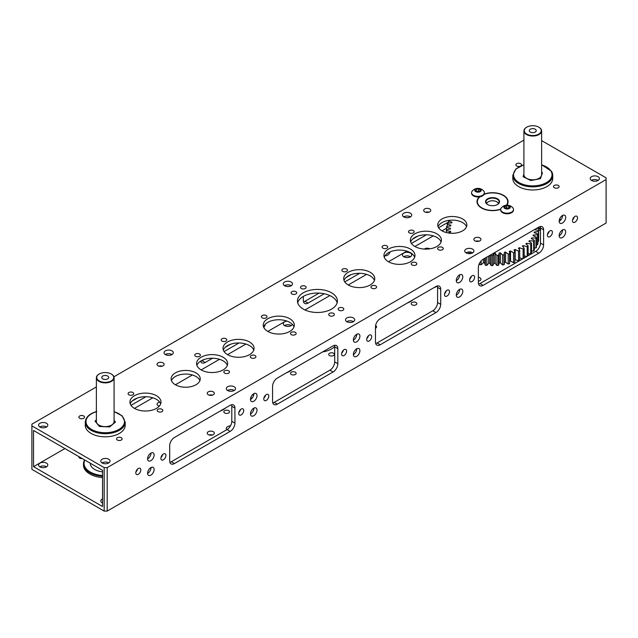 <?xml version="1.0" encoding="UTF-8"?>
<svg xmlns="http://www.w3.org/2000/svg" width="638" height="638" viewBox="0 0 638 638"><rect width="100%" height="100%" fill="white"/><g stroke="black" fill="none" stroke-linecap="round" stroke-linejoin="round"><path stroke-width="0.96" d="M508.462 208.163A2.217 1.284 0 0 0 507.673 207.94A2.217 1.284 0 0 0 505.583 208.235L506.436 207.749L508.614 208.084M500.71 209.782A6.404 3.7 0 0 0 500.686 210.069A6.404 3.7 0 0 0 504.642 213.491A6.404 3.7 0 0 0 511.628 212.685A6.404 3.7 0 0 0 513.502 210.069A6.404 3.7 0 0 0 513.478 209.782M502.569 212.111A6.404 3.7 0 0 0 511.628 212.111A6.404 3.7 0 0 0 513.502 209.495A6.404 3.7 0 0 0 512.872 207.892A7.504 7.504 0 0 0 501.316 207.892A6.404 3.7 0 0 0 500.686 209.495A6.404 3.7 0 0 0 502.569 212.111M504.833 208.451A3.206 1.85 0 0 0 509.363 208.451A3.206 1.85 0 0 0 509.363 205.835A3.206 1.85 0 0 0 504.833 205.835A3.206 1.85 0 0 0 504.833 208.451M504.618 206.76L506.436 205.715L508.909 206.098L509.571 207.525L507.76 208.578L505.288 208.195L504.618 206.76M508.909 207.908L508.909 206.098M506.436 207.749L506.436 205.715M494.905 205.476A7.01 4.043 180 0 1 487.584 204.527A7.01 4.043 180 0 1 490.175 197.86A7.01 4.043 180 0 1 498.461 199.503A7.01 4.043 180 0 1 497.496 204.527A7.01 4.043 180 0 1 494.905 205.476M497.369 204.607A6.651 3.844 0 0 0 499.195 201.959A6.651 3.844 0 0 0 490.295 198.338A6.651 3.844 0 0 0 485.885 201.959A6.651 3.844 0 0 0 487.711 204.607M479.943 196.783A15.176 8.757 0 0 0 480.574 207.055A15.176 8.757 0 0 0 497.664 209.918A15.176 8.757 0 0 0 500.734 209.041M506.412 205.213A15.176 8.757 0 0 0 503.27 195.475A15.176 8.757 0 0 0 487.416 193.426A15.176 8.757 0 0 0 484.082 194.399M503.39 195.547A15.527 8.964 180 0 1 503.518 195.619A15.527 8.964 180 0 1 508.063 201.815M477.017 201.815A15.527 8.964 180 0 1 479.832 196.807M540.553 178.536L542.42 172.914M530.999 180.538L540.362 178.656M523.216 176.766L530.72 180.506M538.328 126.914A8.501 4.905 0 0 0 526.757 127.161A8.501 4.905 0 0 0 527.211 134.339A8.501 4.905 0 0 0 538.99 133.972A8.501 4.905 0 0 0 538.783 127.161A8.501 4.905 0 0 0 538.328 126.914M538.903 127.233A8.852 5.112 180 0 1 539.03 127.305A8.852 5.112 180 0 1 541.622 130.918A8.852 5.112 180 0 1 536.454 135.567A8.852 5.112 180 0 1 526.98 134.785A8.852 5.112 180 0 1 523.918 130.918A8.852 5.112 180 0 1 526.51 127.305A8.852 5.112 180 0 1 526.637 127.233M530.497 132.146A3.477 2.01 0 0 0 534.213 132.457A3.477 2.01 0 0 0 536.247 130.631A3.477 2.01 0 0 0 535.043 129.107A3.477 2.01 0 0 0 531.326 128.804A3.477 2.01 0 0 0 529.293 130.631A3.477 2.01 0 0 0 530.497 132.146M541.622 130.918L541.622 174.676A8.852 5.112 180 0 1 536.454 179.326A8.852 5.112 180 0 1 526.98 178.544A8.852 5.112 180 0 1 523.918 174.676L523.918 130.918M523.918 174.134L523.088 176.614L530.84 180.482L540.522 178.544L542.444 172.731L541.622 172.324M446.496 232.599L446.496 230.677A21.277 12.289 0 0 0 450.587 231.291A42.148 24.332 0 0 0 450.731 232.049A21.277 12.289 0 0 0 447.788 232.878M450.587 231.291L450.587 232.08M446.488 229.824L446.488 227.327A21.277 12.289 0 0 0 450.412 228.237A42.148 24.332 0 0 0 450.396 228.97A42.148 24.332 0 0 0 450.396 229.002A21.277 12.289 0 0 0 446.425 229.839L446.425 232.575M447.206 226.386L447.206 224.01A21.277 12.289 0 0 0 450.906 225.19A42.148 24.332 0 0 0 450.723 225.948A21.277 12.289 0 0 0 446.6 226.498A46.135 26.636 0 0 0 446.488 227.327M448.642 223.077L448.642 220.772A21.277 12.289 0 0 0 452.055 222.207A42.148 24.332 0 0 0 451.704 222.949A21.277 12.289 0 0 0 447.501 223.188A46.135 26.636 0 0 0 447.206 224.01M536.072 228.699A21.277 12.289 0 0 0 538.655 228.093A46.135 26.636 0 0 0 538.584 227.256A21.277 12.289 0 0 0 538.568 227.256M528.128 255.742L528.128 245.917A21.277 12.289 0 0 0 525.879 243.852A42.148 24.332 0 0 0 526.669 243.245A21.277 12.289 0 0 0 530.736 243.907L530.736 253.908A46.135 26.636 180 0 0 531.526 253.206L531.526 243.206A21.277 12.289 0 0 0 528.846 241.324A42.148 24.332 0 0 0 529.5 240.662A21.277 12.289 0 0 0 533.679 241.028L533.679 251.029A46.135 26.636 180 0 0 534.317 250.271L534.317 240.279A21.277 12.289 0 0 0 531.239 238.604A42.148 24.332 0 0 0 531.749 237.894A21.277 12.289 0 0 0 535.976 237.958L535.976 247.951A46.135 26.636 180 0 0 536.438 247.161L536.438 237.161A21.277 12.289 0 0 0 533.025 235.725A42.148 24.332 0 0 0 533.376 234.983A21.277 12.289 0 0 0 537.579 234.744L537.579 244.737A46.135 26.636 180 0 0 537.874 243.923L537.874 233.923A21.277 12.289 0 0 0 534.173 232.742A42.148 24.332 0 0 0 534.357 231.985A21.277 12.289 0 0 0 538.48 231.434L538.48 241.435A46.135 26.636 180 0 0 538.592 240.598L538.592 230.605A21.277 12.289 0 0 0 534.668 229.696A42.148 24.332 0 0 0 534.676 229.505M538.655 228.093L538.655 238.094A21.277 12.289 180 0 1 538.592 238.11M534.357 231.985L534.357 232.79M538.48 241.435A21.277 12.289 180 0 1 537.874 241.547M533.376 234.983L533.376 235.845M537.579 244.737A21.277 12.289 180 0 1 536.438 244.856M531.749 237.894L531.749 238.835M535.976 247.951A21.277 12.289 180 0 1 534.317 247.991M529.5 240.662L529.5 241.714M533.679 251.029A21.277 12.289 180 0 1 531.526 250.901M526.669 243.245L526.669 244.482M530.736 253.908A21.277 12.289 180 0 1 528.128 253.541M524.173 258.023L524.173 248.357A21.277 12.289 0 0 0 522.378 246.148A42.148 24.332 0 0 0 523.304 245.598L523.304 247.145M526.836 256.484A21.277 12.289 180 0 1 524.173 255.854M523.304 245.598A21.277 12.289 0 0 0 527.187 246.555L527.187 256.285M509.602 253.23L509.602 263.231A21.277 12.289 180 0 1 509.587 263.717L509.587 253.725A21.277 12.289 0 0 0 509.602 253.23A21.277 12.289 0 0 0 509.331 251.284A42.148 24.332 0 0 0 510.536 250.973A21.277 12.289 0 0 0 513.542 252.688L513.542 262.681A46.135 26.636 180 0 0 514.826 262.29L514.826 252.289A21.277 12.289 0 0 0 514.045 249.897A42.148 24.332 0 0 0 515.169 249.498A21.277 12.289 0 0 0 518.527 250.981L518.527 260.974A46.135 26.636 180 0 0 519.707 260.495L519.707 250.495A21.277 12.289 0 0 0 518.415 248.174A42.148 24.332 0 0 0 519.452 247.696L519.452 249.873M522.769 258.837A21.277 12.289 180 0 1 519.707 257.8M519.452 247.696A21.277 12.289 0 0 0 523.096 248.924L523.096 258.645M515.169 249.498L515.169 259.491A42.148 24.332 180 0 1 514.826 259.618M518.527 260.974A21.277 12.289 180 0 1 515.169 259.491M510.536 250.973L510.536 260.966A42.148 24.332 180 0 1 509.602 261.213M513.542 262.681A21.277 12.289 180 0 1 510.536 260.966M504.363 252.736L504.363 262.736A21.277 12.289 180 0 1 504.076 264.754L504.076 254.761A21.277 12.289 0 0 0 504.363 252.736A21.277 12.289 0 0 0 504.355 252.321A42.148 24.332 0 0 0 505.615 252.098L505.615 262.098A42.148 24.332 180 0 1 504.363 262.322M505.615 252.098A21.277 12.289 0 0 0 508.231 254.02L508.231 264.012A21.277 12.289 180 0 1 505.615 262.098M500.495 262.864A42.148 24.332 180 0 1 499.187 262.992A21.277 12.289 180 0 1 498.382 265.384L498.382 255.391A21.277 12.289 0 0 0 499.187 252.991A42.148 24.332 0 0 0 500.495 252.863L500.495 262.864A21.277 12.289 180 0 0 502.664 264.953L502.664 254.953A46.135 26.636 0 0 0 504.076 254.761M499.187 252.991L499.187 262.992M500.495 252.863A21.277 12.289 0 0 0 502.664 254.953M495.24 263.247A42.148 24.332 180 0 1 493.924 263.287A21.277 12.289 180 0 1 492.6 265.599L492.6 255.607A21.277 12.289 0 0 0 493.924 253.286A42.148 24.332 0 0 0 495.24 253.246L495.24 263.247A21.277 12.289 180 0 0 496.946 265.48L496.946 255.487A46.135 26.636 0 0 0 498.382 255.391M493.924 253.286L493.924 263.287M495.24 253.246A21.277 12.289 0 0 0 496.946 255.487M489.952 255.328L489.952 263.255A42.148 24.332 180 0 1 488.628 263.191A21.277 12.289 180 0 1 486.818 265.4L486.818 257.13M488.628 256.085L488.628 263.191M490.702 254.889A21.277 12.289 0 0 0 491.156 255.591L491.156 265.591A21.277 12.289 180 0 1 489.952 263.255M484.697 258.358L484.697 262.872A42.148 24.332 180 0 1 483.405 262.72A21.277 12.289 180 0 1 481.124 264.778L481.124 260.926M483.405 259.108L483.405 262.72M485.382 257.959L485.382 265.28A21.277 12.289 180 0 1 484.697 262.872M479.728 262.872L479.728 264.555A21.277 12.289 180 0 1 479.537 263.223M470.365 253.597L470.365 252.329A21.277 12.289 0 0 0 470.844 252.114M469.105 251.962L469.105 253.669M469.257 251.962A46.135 26.636 0 0 0 470.365 252.329M481.124 264.778A46.135 26.636 180 0 1 479.728 264.555M486.818 265.4A46.135 26.636 180 0 1 485.382 265.28M492.6 265.599A46.135 26.636 180 0 1 491.156 265.591M491.156 255.591A46.135 26.636 0 0 0 492.6 255.607M498.382 265.384A46.135 26.636 180 0 1 496.946 265.48M504.076 264.754A46.135 26.636 180 0 1 502.664 264.953M509.587 263.717A46.135 26.636 180 0 1 508.231 264.012M508.231 254.02A46.135 26.636 0 0 0 509.587 253.725M513.542 252.688A46.135 26.636 0 0 0 514.826 252.289M518.527 250.981A46.135 26.636 0 0 0 519.707 250.495M523.096 248.924A46.135 26.636 0 0 0 524.173 248.357M527.187 246.555A46.135 26.636 0 0 0 528.128 245.917M530.736 243.907A46.135 26.636 0 0 0 531.526 243.206M533.679 241.028A46.135 26.636 0 0 0 534.317 240.279M535.976 237.958A46.135 26.636 0 0 0 536.438 237.161M537.579 234.744A46.135 26.636 0 0 0 537.874 233.923M538.48 231.434A46.135 26.636 0 0 0 538.592 230.605M448.881 220.349A46.135 26.636 0 0 0 448.642 220.772M446.425 229.839A46.135 26.636 0 0 0 446.496 230.677M468.898 251.978L468.898 253.653M102.543 471.849A14.905 8.605 180 0 1 90.325 463.387L90.325 463.244M84.846 460.078A21.182 12.226 0 0 0 90.253 472.032A21.182 12.226 0 0 0 102.543 475.517M102.543 476.299A21.74 12.553 180 0 1 89.862 472.718A21.74 12.553 180 0 1 83.49 463.842A21.74 12.553 180 0 1 84.583 459.926M102.543 477.583A21.74 12.553 180 0 1 89.862 474.002A21.74 12.553 180 0 1 83.49 465.126L83.49 463.842M476.466 191.272L478.644 190.937L479.497 191.432A2.217 1.284 0 0 0 477.407 191.129A2.217 1.284 0 0 0 476.618 191.36M471.602 192.979A6.404 3.7 0 0 0 471.578 193.266A6.404 3.7 0 0 0 473.452 195.882A6.404 3.7 0 0 0 480.438 196.679A6.404 3.7 0 0 0 484.394 193.266A6.404 3.7 0 0 0 484.37 192.979M482.511 195.3A6.404 3.7 0 0 0 484.394 192.684A6.404 3.7 0 0 0 483.764 191.089A7.504 7.504 0 0 0 472.208 191.089A6.404 3.7 0 0 0 471.578 192.684A6.404 3.7 0 0 0 473.452 195.3A6.404 3.7 0 0 0 482.511 195.3M480.247 191.647A3.206 1.85 0 0 0 480.247 189.031A3.206 1.85 0 0 0 475.717 189.031A3.206 1.85 0 0 0 475.717 191.647A3.206 1.85 0 0 0 480.247 191.647M477.32 191.767L475.509 190.722L476.171 189.295L478.644 188.912L480.462 189.957L479.792 191.384L477.32 191.767M476.171 191.105L476.171 189.295M478.644 190.937L478.644 188.912M561.041 219.639A21.277 12.289 180 0 1 559.574 219.105M562.341 215.556L562.341 217.048M538.655 228.292A21.182 12.226 0 0 0 540.474 227.941M540.474 228.739A21.74 12.553 180 0 1 538.655 229.09M540.474 230.023A21.74 12.553 180 0 1 538.655 230.374M98.228 374.681A8.501 4.905 0 0 0 100.413 381.508A8.501 4.905 0 0 0 112.232 380.248A8.501 4.905 0 0 0 111.243 373.996A8.501 4.905 0 0 0 99.217 373.996A8.501 4.905 0 0 0 98.228 374.681M111.363 374.067A8.852 5.112 180 0 1 111.491 374.139A8.852 5.112 180 0 1 114.082 377.752A8.852 5.112 180 0 1 112.527 380.655A8.852 5.112 180 0 1 102.606 382.64A8.852 5.112 180 0 1 96.378 377.752A8.852 5.112 180 0 1 97.933 374.857A8.852 5.112 180 0 1 98.97 374.139A8.852 5.112 180 0 1 99.097 374.067M108.093 378.605A3.477 2.01 0 0 0 108.707 377.465A3.477 2.01 0 0 0 106.259 375.551A3.477 2.01 0 0 0 102.367 376.324A3.477 2.01 0 0 0 101.753 377.465A3.477 2.01 0 0 0 104.201 379.379A3.477 2.01 0 0 0 108.093 378.605M114.082 377.752L114.082 421.511A8.852 5.112 180 0 1 112.527 424.406A8.852 5.112 180 0 1 102.606 426.391A8.852 5.112 180 0 1 96.378 421.511L96.378 377.752M96.378 419.908L95.014 421.048L99.424 426.383L109.64 426.854L115.446 421.981L114.082 420.33M486.355 203.378A6.635 3.828 180 0 1 487.847 202.063A6.635 3.828 180 0 1 488.11 201.919M496.97 201.919A6.635 3.828 180 0 1 497.233 202.063A6.635 3.828 180 0 1 498.725 203.378M498.422 203.761A5.925 3.421 0 0 0 496.731 201.767A5.925 3.421 0 0 0 488.349 201.767A5.925 3.421 0 0 0 486.658 203.761M109.736 426.862L115.35 422.141M99.592 426.479L109.473 426.926M95.086 421.216L99.353 426.383M574.982 222.168A3.549 2.05 120 0 0 577.302 219.041A3.549 2.05 120 0 0 576.752 216.202A3.549 2.05 120 0 0 574.982 216.378A3.549 2.05 120 0 0 572.661 219.504A3.549 2.05 120 0 0 573.203 222.351A3.549 2.05 120 0 0 574.982 222.168M574.24 216.928A3.549 2.05 -60 0 1 572.581 219.807M549.884 236.658A3.549 2.05 120 0 0 552.205 233.532A3.549 2.05 120 0 0 551.663 230.693A3.549 2.05 120 0 0 549.884 230.868A3.549 2.05 120 0 0 547.563 233.994A3.549 2.05 120 0 0 548.114 236.834A3.549 2.05 120 0 0 549.884 236.658M549.143 231.419A3.549 2.05 -60 0 1 547.484 234.298M562.429 223.037A4.618 2.664 120 0 0 565.443 218.978A4.618 2.664 120 0 0 564.742 215.277A4.618 2.664 120 0 0 562.429 215.508A4.618 2.664 120 0 0 559.422 219.576A4.618 2.664 120 0 0 560.124 223.268A4.618 2.664 120 0 0 562.429 223.037M562.557 215.437A4.618 2.664 -60 0 1 559.295 221.226A4.618 2.664 -60 0 1 559.175 221.298M562.429 237.527A4.618 2.664 120 0 0 565.443 233.468A4.618 2.664 120 0 0 564.742 229.768A4.618 2.664 120 0 0 562.429 229.999A4.618 2.664 120 0 0 559.422 234.058A4.618 2.664 120 0 0 560.124 237.759A4.618 2.664 120 0 0 562.429 237.527M562.557 229.927A4.618 2.664 -60 0 1 559.295 235.717A4.618 2.664 -60 0 1 559.175 235.789M472.088 281.573A3.549 2.05 120 0 0 474.409 278.447A3.549 2.05 120 0 0 473.859 275.608A3.549 2.05 120 0 0 472.088 275.783A3.549 2.05 120 0 0 469.767 278.91A3.549 2.05 120 0 0 470.31 281.749A3.549 2.05 120 0 0 472.088 281.573M471.346 276.334A3.549 2.05 -60 0 1 469.688 279.213M446.991 296.064A3.549 2.05 120 0 0 449.311 292.938A3.549 2.05 120 0 0 448.761 290.091A3.549 2.05 120 0 0 446.991 290.274A3.549 2.05 120 0 0 444.67 293.4A3.549 2.05 120 0 0 445.212 296.239A3.549 2.05 120 0 0 446.991 296.064M446.249 290.824A3.549 2.05 -60 0 1 444.59 293.703M459.535 282.443A4.618 2.664 120 0 0 462.55 278.383A4.618 2.664 120 0 0 461.848 274.683A4.618 2.664 120 0 0 459.535 274.914A4.618 2.664 120 0 0 456.521 278.973A4.618 2.664 120 0 0 457.231 282.674A4.618 2.664 120 0 0 459.535 282.443M459.663 274.842A4.618 2.664 -60 0 1 456.401 280.632A4.618 2.664 -60 0 1 456.282 280.704M385.153 255.543A4.618 2.664 120 0 0 387.386 255.28A4.618 2.664 120 0 0 390.185 251.843M459.535 296.933A4.618 2.664 120 0 0 462.55 292.866A4.618 2.664 120 0 0 461.848 289.173A4.618 2.664 120 0 0 459.535 289.405A4.618 2.664 120 0 0 456.521 293.464A4.618 2.664 120 0 0 457.231 297.164A4.618 2.664 120 0 0 459.535 296.933M459.663 289.333A4.618 2.664 -60 0 1 456.401 295.123A4.618 2.664 -60 0 1 456.282 295.195M163.408 459.791A3.549 2.05 120 0 0 165.721 456.664A3.549 2.05 120 0 0 165.178 453.825A3.549 2.05 120 0 0 163.408 454.001A3.549 2.05 120 0 0 161.087 457.127A3.549 2.05 120 0 0 161.629 459.966A3.549 2.05 120 0 0 163.408 459.791M162.666 454.551A3.549 2.05 -60 0 1 161.007 457.43M138.31 474.281A3.549 2.05 120 0 0 140.623 471.155A3.549 2.05 120 0 0 140.081 468.308A3.549 2.05 120 0 0 138.31 468.483A3.549 2.05 120 0 0 135.99 471.618A3.549 2.05 120 0 0 136.532 474.457A3.549 2.05 120 0 0 138.31 474.281M137.569 469.042A3.549 2.05 -60 0 1 135.91 471.913M150.855 460.66A4.618 2.664 120 0 0 153.87 456.593A4.618 2.664 120 0 0 153.16 452.9A4.618 2.664 120 0 0 150.855 453.132A4.618 2.664 120 0 0 147.841 457.191A4.618 2.664 120 0 0 148.55 460.891A4.618 2.664 120 0 0 150.855 460.66M150.983 453.06A4.618 2.664 -60 0 1 147.721 458.85A4.618 2.664 -60 0 1 147.593 458.921M150.855 475.15A4.618 2.664 120 0 0 153.87 471.083A4.618 2.664 120 0 0 153.16 467.391A4.618 2.664 120 0 0 150.855 467.614A4.618 2.664 120 0 0 147.841 471.681A4.618 2.664 120 0 0 148.55 475.382A4.618 2.664 120 0 0 150.855 475.15M150.983 467.55A4.618 2.664 -60 0 1 147.721 473.34A4.618 2.664 -60 0 1 147.593 473.412M266.301 400.385A3.549 2.05 120 0 0 268.614 397.259A3.549 2.05 120 0 0 268.072 394.42A3.549 2.05 120 0 0 266.301 394.595A3.549 2.05 120 0 0 263.98 397.721A3.549 2.05 120 0 0 264.523 400.56A3.549 2.05 120 0 0 266.301 400.385M265.56 395.145A3.549 2.05 -60 0 1 263.901 398.024M241.204 414.875A3.549 2.05 120 0 0 243.517 411.749A3.549 2.05 120 0 0 242.974 408.902A3.549 2.05 120 0 0 241.204 409.078A3.549 2.05 120 0 0 238.883 412.212A3.549 2.05 120 0 0 239.425 415.051A3.549 2.05 120 0 0 241.204 414.875M240.462 409.636A3.549 2.05 -60 0 1 238.803 412.515M253.749 401.254A4.618 2.664 120 0 0 256.763 397.195A4.618 2.664 120 0 0 256.053 393.494A4.618 2.664 120 0 0 253.749 393.726A4.618 2.664 120 0 0 250.734 397.785A4.618 2.664 120 0 0 251.444 401.485A4.618 2.664 120 0 0 253.749 401.254M253.876 393.654A4.618 2.664 -60 0 1 250.614 399.444A4.618 2.664 -60 0 1 250.487 399.516M253.749 415.745A4.618 2.664 120 0 0 256.763 411.677A4.618 2.664 120 0 0 256.053 407.985A4.618 2.664 120 0 0 253.749 408.208A4.618 2.664 120 0 0 250.734 412.276A4.618 2.664 120 0 0 251.444 415.976A4.618 2.664 120 0 0 253.749 415.745M253.876 408.145A4.618 2.664 -60 0 1 250.614 413.934A4.618 2.664 -60 0 1 250.487 414.006M369.195 340.979A3.549 2.05 120 0 0 371.507 337.853A3.549 2.05 120 0 0 370.965 335.014A3.549 2.05 120 0 0 369.195 335.189A3.549 2.05 120 0 0 366.874 338.315A3.549 2.05 120 0 0 367.416 341.155A3.549 2.05 120 0 0 369.195 340.979M368.453 335.74A3.549 2.05 -60 0 1 366.794 338.619M344.097 355.47A3.549 2.05 120 0 0 346.418 352.343A3.549 2.05 120 0 0 345.868 349.496A3.549 2.05 120 0 0 344.097 349.672A3.549 2.05 120 0 0 341.777 352.806A3.549 2.05 120 0 0 342.319 355.645A3.549 2.05 120 0 0 344.097 355.47M343.356 350.23A3.549 2.05 -60 0 1 341.697 353.109M356.642 341.848A4.618 2.664 120 0 0 359.657 337.789A4.618 2.664 120 0 0 358.955 334.089A4.618 2.664 120 0 0 356.642 334.32A4.618 2.664 120 0 0 353.627 338.379A4.618 2.664 120 0 0 354.337 342.08A4.618 2.664 120 0 0 356.642 341.848M356.77 334.248A4.618 2.664 -60 0 1 353.508 340.038A4.618 2.664 -60 0 1 353.38 340.11M356.642 356.339A4.618 2.664 120 0 0 359.657 352.272A4.618 2.664 120 0 0 358.955 348.579A4.618 2.664 120 0 0 356.642 348.803A4.618 2.664 120 0 0 353.627 352.87A4.618 2.664 120 0 0 354.337 356.57A4.618 2.664 120 0 0 356.642 356.339M356.77 348.739A4.618 2.664 -60 0 1 353.508 354.529A4.618 2.664 -60 0 1 353.38 354.6M428.872 212.215A3.549 2.05 0 0 0 425.554 212.215M429.725 208.953A3.549 2.05 0 0 0 425.857 208.514A3.549 2.05 0 0 0 423.664 210.404A3.549 2.05 0 0 0 424.709 211.856A3.549 2.05 0 0 0 428.576 212.302A3.549 2.05 0 0 0 430.762 210.404A3.549 2.05 0 0 0 429.725 208.953M424.318 249.067A3.549 2.05 180 0 1 429.725 248.804A3.549 2.05 180 0 1 429.773 248.828M479.066 241.196A3.549 2.05 0 0 0 475.749 241.196M479.92 237.934A3.549 2.05 0 0 0 476.052 237.488A3.549 2.05 0 0 0 473.859 239.386A3.549 2.05 0 0 0 474.895 240.837A3.549 2.05 0 0 0 478.763 241.276A3.549 2.05 0 0 0 480.956 239.386A3.549 2.05 0 0 0 479.92 237.934M479.066 281.039A3.549 2.05 0 0 0 478.364 280.88M478.364 277.259A3.549 2.05 180 0 1 479.92 277.777A3.549 2.05 180 0 1 480.956 279.229A3.549 2.05 180 0 1 478.364 281.206M410.473 216.88A4.618 2.664 0 0 0 410.354 216.808A4.618 2.664 0 0 0 403.702 216.88M410.354 213.188A4.618 2.664 0 0 0 405.321 212.614A4.618 2.664 0 0 0 402.474 215.07A4.618 2.664 0 0 0 403.822 216.952A4.618 2.664 0 0 0 408.854 217.534A4.618 2.664 0 0 0 411.701 215.07A4.618 2.664 0 0 0 410.354 213.188M410.473 256.731A4.618 2.664 0 0 0 410.354 256.659A4.618 2.664 0 0 0 403.702 256.731M403.822 256.803A4.618 2.664 180 0 1 402.474 254.921A4.618 2.664 180 0 1 405.321 252.457A4.618 2.664 180 0 1 410.354 253.031A4.618 2.664 180 0 1 411.701 254.921A4.618 2.664 180 0 1 408.854 257.377A4.618 2.664 180 0 1 403.822 256.803M472.71 252.815A4.618 2.664 0 0 0 472.591 252.744A4.618 2.664 0 0 0 465.939 252.815M472.591 249.123A4.618 2.664 0 0 0 467.558 248.541A4.618 2.664 0 0 0 464.711 251.005A4.618 2.664 0 0 0 466.067 252.887A4.618 2.664 0 0 0 471.091 253.469A4.618 2.664 0 0 0 473.938 251.005A4.618 2.664 0 0 0 472.591 249.123M598.189 180.371A4.618 2.664 0 0 0 598.069 180.299A4.618 2.664 0 0 0 591.426 180.371M598.069 176.678A4.618 2.664 0 0 0 593.045 176.096A4.618 2.664 0 0 0 590.19 178.56A4.618 2.664 0 0 0 591.546 180.442A4.618 2.664 0 0 0 596.57 181.017A4.618 2.664 0 0 0 599.417 178.56A4.618 2.664 0 0 0 598.069 176.678M519.731 166.358A2.823 1.627 180 0 1 516.668 166.008A2.823 1.627 180 0 1 515.847 164.851A2.823 1.627 180 0 1 517.585 163.344A2.823 1.627 180 0 1 520.664 163.703A2.823 1.627 180 0 1 521.485 164.851A2.823 1.627 180 0 1 520.999 165.768M554.31 187.739A2.823 1.627 180 0 1 553.489 186.583A2.823 1.627 180 0 1 555.227 185.084A2.823 1.627 180 0 1 558.306 185.435A2.823 1.627 180 0 1 559.127 186.583A2.823 1.627 180 0 1 557.389 188.09A2.823 1.627 180 0 1 554.31 187.739M438.442 249.705A2.823 1.627 180 0 1 437.62 248.557A2.823 1.627 180 0 1 439.359 247.05A2.823 1.627 180 0 1 442.437 247.4A2.823 1.627 180 0 1 443.258 248.557A2.823 1.627 180 0 1 441.52 250.064A2.823 1.627 180 0 1 438.442 249.705M409.333 232.902A2.823 1.627 180 0 1 408.503 231.746A2.823 1.627 180 0 1 410.25 230.246A2.823 1.627 180 0 1 413.32 230.597A2.823 1.627 180 0 1 414.15 231.746A2.823 1.627 180 0 1 412.411 233.253A2.823 1.627 180 0 1 409.333 232.902M412.02 264.961A2.823 1.627 180 0 1 411.191 263.813A2.823 1.627 180 0 1 412.938 262.306A2.823 1.627 180 0 1 416.008 262.665A2.823 1.627 180 0 1 416.837 263.813A2.823 1.627 180 0 1 415.091 265.32A2.823 1.627 180 0 1 412.02 264.961M416.008 302.508A2.823 1.627 0 0 0 412.938 302.157A2.823 1.627 0 0 0 411.191 303.656A2.823 1.627 0 0 0 412.02 304.812A2.823 1.627 0 0 0 415.091 305.163A2.823 1.627 0 0 0 416.837 303.656A2.823 1.627 0 0 0 416.008 302.508M382.904 248.158A2.823 1.627 180 0 1 382.082 247.002A2.823 1.627 180 0 1 383.821 245.502A2.823 1.627 180 0 1 386.899 245.853A2.823 1.627 180 0 1 387.721 247.002A2.823 1.627 180 0 1 385.982 248.509A2.823 1.627 180 0 1 382.904 248.158M371.787 288.193A2.823 1.627 180 0 1 370.965 287.036A2.823 1.627 180 0 1 372.704 285.537A2.823 1.627 180 0 1 375.782 285.888A2.823 1.627 180 0 1 376.603 287.036A2.823 1.627 180 0 1 374.865 288.543A2.823 1.627 180 0 1 371.787 288.193M375.463 328.195A2.823 1.627 0 0 0 376.603 326.887A2.823 1.627 0 0 0 375.782 325.731A2.823 1.627 0 0 0 375.583 325.627M342.678 271.381A2.823 1.627 180 0 1 341.848 270.233A2.823 1.627 180 0 1 343.595 268.726A2.823 1.627 180 0 1 346.665 269.076A2.823 1.627 180 0 1 347.495 270.233A2.823 1.627 180 0 1 345.756 271.74A2.823 1.627 180 0 1 342.678 271.381M338.977 310.251A2.823 1.627 180 0 1 338.148 309.095A2.823 1.627 180 0 1 339.894 307.596A2.823 1.627 180 0 1 342.965 307.947A2.823 1.627 180 0 1 343.794 309.095A2.823 1.627 180 0 1 342.048 310.602A2.823 1.627 180 0 1 338.977 310.251M301.335 288.52A2.823 1.627 180 0 1 300.506 287.363A2.823 1.627 180 0 1 302.245 285.856A2.823 1.627 180 0 1 305.323 286.215A2.823 1.627 180 0 1 306.152 287.363A2.823 1.627 180 0 1 304.406 288.87A2.823 1.627 180 0 1 301.335 288.52M512.808 175.338L512.808 178.441A19.961 11.524 0 0 0 518.654 186.591A19.961 11.524 0 0 0 540.41 189.095A19.961 11.524 0 0 0 552.731 178.441L552.731 175.338A19.961 11.524 180 0 1 536.095 186.703A19.961 11.524 180 0 1 513.909 179.126A19.961 11.524 180 0 1 512.808 175.338L515.855 169.022L523.918 164.732M506.819 205.189A15.527 8.964 0 0 0 508.071 201.672A15.527 8.964 0 0 0 503.518 195.332A15.527 8.964 0 0 0 484.226 194.096M479.425 196.871A15.527 8.964 0 0 0 477.009 201.672A15.527 8.964 0 0 0 481.562 208.004A15.527 8.964 0 0 0 500.702 209.296M466.522 226.705A14.554 8.398 0 0 0 462.598 222.574A14.554 8.398 0 0 0 448.235 220.453A14.554 8.398 0 0 0 438.099 226.705M462.598 218.954A14.554 8.398 0 0 0 446.744 217.135A14.554 8.398 0 0 0 437.756 224.895A14.554 8.398 0 0 0 442.022 230.836A14.554 8.398 0 0 0 457.877 232.655A14.554 8.398 0 0 0 466.864 224.895A14.554 8.398 0 0 0 462.598 218.954M441.089 241.961A15.527 8.964 0 0 0 436.863 237.432A15.527 8.964 0 0 0 421.431 235.183A15.527 8.964 0 0 0 410.681 241.961M436.863 233.811A15.527 8.964 0 0 0 419.94 231.873A15.527 8.964 0 0 0 410.354 240.151A15.527 8.964 0 0 0 414.907 246.491A15.527 8.964 0 0 0 431.83 248.437A15.527 8.964 0 0 0 441.408 240.151A15.527 8.964 0 0 0 436.863 233.811M414.668 257.218A15.527 8.964 0 0 0 410.441 252.696A15.527 8.964 0 0 0 395.002 250.447A15.527 8.964 0 0 0 384.251 257.218M410.441 249.067A15.527 8.964 0 0 0 393.518 247.129A15.527 8.964 0 0 0 383.932 255.407A15.527 8.964 0 0 0 388.478 261.747A15.527 8.964 0 0 0 405.401 263.693A15.527 8.964 0 0 0 414.987 255.407A15.527 8.964 0 0 0 410.441 249.067M374.434 280.449A15.527 8.964 0 0 0 370.207 275.919A15.527 8.964 0 0 0 354.776 273.67A15.527 8.964 0 0 0 344.026 280.449M370.207 272.298A15.527 8.964 0 0 0 353.285 270.353A15.527 8.964 0 0 0 343.699 278.639A15.527 8.964 0 0 0 348.252 284.971A15.527 8.964 0 0 0 365.167 286.917A15.527 8.964 0 0 0 374.753 278.639A15.527 8.964 0 0 0 370.207 272.298M158.934 366.148A3.549 2.05 180 0 1 162.251 366.148M158.08 365.789A3.549 2.05 180 0 1 157.044 364.338A3.549 2.05 180 0 1 159.237 362.448A3.549 2.05 180 0 1 163.105 362.886A3.549 2.05 180 0 1 164.141 364.338A3.549 2.05 180 0 1 161.948 366.228A3.549 2.05 180 0 1 158.08 365.789M158.934 405.991A3.549 2.05 180 0 1 159.524 405.856M159.763 402.195A3.549 2.05 0 0 0 157.044 404.181A3.549 2.05 0 0 0 158.08 405.632A3.549 2.05 0 0 0 159.317 406.095M209.128 395.129A3.549 2.05 180 0 1 212.446 395.129M208.275 394.762A3.549 2.05 180 0 1 207.238 393.319A3.549 2.05 180 0 1 209.424 391.421A3.549 2.05 180 0 1 213.291 391.868A3.549 2.05 180 0 1 214.336 393.319A3.549 2.05 180 0 1 212.143 395.209A3.549 2.05 180 0 1 208.275 394.762M209.128 434.972A3.549 2.05 180 0 1 212.446 434.972M213.291 431.711A3.549 2.05 0 0 0 209.424 431.272A3.549 2.05 0 0 0 207.238 433.162A3.549 2.05 0 0 0 208.275 434.614A3.549 2.05 0 0 0 212.143 435.052A3.549 2.05 0 0 0 214.336 433.162A3.549 2.05 0 0 0 213.291 431.711M284.5 285.704A4.618 2.664 180 0 1 291.143 285.633A4.618 2.664 180 0 1 291.263 285.704M284.62 285.776A4.618 2.664 180 0 1 283.264 283.894A4.618 2.664 180 0 1 286.119 281.43A4.618 2.664 180 0 1 291.143 282.012A4.618 2.664 180 0 1 292.491 283.894A4.618 2.664 180 0 1 289.644 286.358A4.618 2.664 180 0 1 284.62 285.776M284.5 325.555A4.618 2.664 180 0 1 291.143 325.476A4.618 2.664 180 0 1 291.263 325.555M287.036 321.121A4.618 2.664 0 0 0 283.264 323.737A4.618 2.664 0 0 0 284.62 325.627A4.618 2.664 0 0 0 289.126 326.305A4.618 2.664 0 0 0 292.363 324.375M346.737 321.64A4.618 2.664 180 0 1 353.38 321.568A4.618 2.664 180 0 1 353.5 321.64M346.857 321.712A4.618 2.664 180 0 1 345.509 319.829A4.618 2.664 180 0 1 348.356 317.365A4.618 2.664 180 0 1 353.38 317.947A4.618 2.664 180 0 1 354.736 319.829A4.618 2.664 180 0 1 351.881 322.286A4.618 2.664 180 0 1 346.857 321.712M165.29 354.529A4.618 2.664 180 0 1 171.933 354.457A4.618 2.664 180 0 1 172.061 354.529M165.409 354.6A4.618 2.664 180 0 1 164.062 352.718A4.618 2.664 180 0 1 166.909 350.254A4.618 2.664 180 0 1 171.933 350.836A4.618 2.664 180 0 1 173.289 352.718A4.618 2.664 180 0 1 170.442 355.183A4.618 2.664 180 0 1 165.409 354.6M39.811 426.974A4.618 2.664 180 0 1 46.454 426.902A4.618 2.664 180 0 1 46.574 426.974M39.931 427.045A4.618 2.664 180 0 1 38.583 425.163A4.618 2.664 180 0 1 41.43 422.699A4.618 2.664 180 0 1 46.454 423.281A4.618 2.664 180 0 1 47.81 425.163A4.618 2.664 180 0 1 44.955 427.627A4.618 2.664 180 0 1 39.931 427.045M39.811 466.825A4.618 2.664 180 0 1 46.454 466.745A4.618 2.664 180 0 1 46.574 466.825M46.454 463.124A4.618 2.664 0 0 0 41.43 462.55A4.618 2.664 0 0 0 38.583 465.006A4.618 2.664 0 0 0 39.931 466.896A4.618 2.664 0 0 0 44.955 467.471A4.618 2.664 0 0 0 47.81 465.006A4.618 2.664 0 0 0 46.454 463.124M227.527 390.464A4.618 2.664 180 0 1 234.178 390.392A4.618 2.664 180 0 1 234.298 390.464M227.646 390.536A4.618 2.664 180 0 1 226.299 388.654A4.618 2.664 180 0 1 229.146 386.189A4.618 2.664 180 0 1 234.178 386.772A4.618 2.664 180 0 1 235.526 388.654A4.618 2.664 180 0 1 232.679 391.11A4.618 2.664 180 0 1 227.646 390.536M230.493 425.841A4.618 2.664 0 0 0 226.299 428.497A4.618 2.664 0 0 0 226.801 429.709M102.048 462.909A4.618 2.664 180 0 1 108.691 462.837A4.618 2.664 180 0 1 108.819 462.909M102.168 462.981A4.618 2.664 180 0 1 100.82 461.099A4.618 2.664 180 0 1 103.667 458.634A4.618 2.664 180 0 1 108.691 459.216A4.618 2.664 180 0 1 110.047 461.099A4.618 2.664 180 0 1 107.2 463.555A4.618 2.664 180 0 1 102.168 462.981M102.048 502.752A4.618 2.664 180 0 1 102.543 502.489M102.543 498.868A4.618 2.664 0 0 0 100.82 500.942A4.618 2.664 0 0 0 102.168 502.824A4.618 2.664 0 0 0 102.543 503.023M158.025 411.606A2.823 1.627 180 0 1 157.195 410.457A2.823 1.627 180 0 1 158.934 408.95A2.823 1.627 180 0 1 162.012 409.309A2.823 1.627 180 0 1 162.834 410.457A2.823 1.627 180 0 1 161.095 411.965A2.823 1.627 180 0 1 158.025 411.606M128.908 394.802A2.823 1.627 180 0 1 128.086 393.646A2.823 1.627 180 0 1 129.825 392.147A2.823 1.627 180 0 1 132.903 392.498A2.823 1.627 180 0 1 133.725 393.646A2.823 1.627 180 0 1 131.986 395.153A2.823 1.627 180 0 1 128.908 394.802M79.694 418.289A2.823 1.627 180 0 1 78.873 417.14A2.823 1.627 180 0 1 80.611 415.633A2.823 1.627 180 0 1 83.69 415.984A2.823 1.627 180 0 1 84.511 417.14A2.823 1.627 180 0 1 82.773 418.64A2.823 1.627 180 0 1 79.694 418.289M78.929 456.656A2.823 1.627 0 0 0 78.873 456.983A2.823 1.627 0 0 0 79.694 458.132A2.823 1.627 0 0 0 82.246 458.578M117.336 440.021A2.823 1.627 180 0 1 116.515 438.872A2.823 1.627 180 0 1 118.253 437.365A2.823 1.627 180 0 1 121.332 437.716A2.823 1.627 180 0 1 122.153 438.872A2.823 1.627 180 0 1 120.415 440.372A2.823 1.627 180 0 1 117.336 440.021M228.667 410.665A2.823 1.627 0 0 0 225.589 410.314A2.823 1.627 0 0 0 223.85 411.821A2.823 1.627 0 0 0 224.68 412.969A2.823 1.627 0 0 0 227.75 413.328A2.823 1.627 0 0 0 229.497 411.821A2.823 1.627 0 0 0 228.667 410.665M224.68 373.126A2.823 1.627 180 0 1 223.85 371.978A2.823 1.627 180 0 1 225.589 370.471A2.823 1.627 180 0 1 228.667 370.822A2.823 1.627 180 0 1 229.497 371.978A2.823 1.627 180 0 1 227.75 373.477A2.823 1.627 180 0 1 224.68 373.126M195.563 356.315A2.823 1.627 180 0 1 194.742 355.167A2.823 1.627 180 0 1 196.48 353.659A2.823 1.627 180 0 1 199.558 354.018A2.823 1.627 180 0 1 200.38 355.167A2.823 1.627 180 0 1 198.641 356.674A2.823 1.627 180 0 1 195.563 356.315M251.101 357.87A2.823 1.627 180 0 1 250.279 356.714A2.823 1.627 180 0 1 252.018 355.214A2.823 1.627 180 0 1 255.096 355.565A2.823 1.627 180 0 1 255.918 356.714A2.823 1.627 180 0 1 254.179 358.221A2.823 1.627 180 0 1 251.101 357.87M253.733 394.978A2.823 1.627 0 0 0 252.249 395.01M250.822 397.522A2.823 1.627 0 0 0 251.101 397.713A2.823 1.627 0 0 0 252.162 398.096M221.992 341.059A2.823 1.627 180 0 1 221.163 339.91A2.823 1.627 180 0 1 222.909 338.403A2.823 1.627 180 0 1 225.98 338.754A2.823 1.627 180 0 1 226.809 339.91A2.823 1.627 180 0 1 225.062 341.418A2.823 1.627 180 0 1 221.992 341.059M291.335 334.639A2.823 1.627 180 0 1 290.505 333.491A2.823 1.627 180 0 1 292.244 331.983A2.823 1.627 180 0 1 295.322 332.342A2.823 1.627 180 0 1 296.152 333.491A2.823 1.627 180 0 1 294.405 334.998A2.823 1.627 180 0 1 291.335 334.639M295.322 372.185A2.823 1.627 0 0 0 292.244 371.834A2.823 1.627 0 0 0 290.505 373.334A2.823 1.627 0 0 0 291.335 374.49A2.823 1.627 0 0 0 294.405 374.841A2.823 1.627 0 0 0 296.152 373.334A2.823 1.627 0 0 0 295.322 372.185M262.218 317.836A2.823 1.627 180 0 1 261.397 316.687A2.823 1.627 180 0 1 263.135 315.18A2.823 1.627 180 0 1 266.213 315.531A2.823 1.627 180 0 1 267.035 316.687A2.823 1.627 180 0 1 265.296 318.187A2.823 1.627 180 0 1 262.218 317.836M329.543 315.698A2.823 1.627 180 0 1 328.714 314.55A2.823 1.627 180 0 1 330.452 313.043A2.823 1.627 180 0 1 333.53 313.394A2.823 1.627 180 0 1 334.36 314.55A2.823 1.627 180 0 1 332.613 316.049A2.823 1.627 180 0 1 329.543 315.698M333.53 353.237A2.823 1.627 0 0 0 330.452 352.886A2.823 1.627 0 0 0 328.714 354.393A2.823 1.627 0 0 0 329.543 355.541A2.823 1.627 0 0 0 332.613 355.9A2.823 1.627 0 0 0 334.36 354.393A2.823 1.627 0 0 0 333.53 353.237M291.893 293.966A2.823 1.627 180 0 1 291.072 292.81A2.823 1.627 180 0 1 292.81 291.311A2.823 1.627 180 0 1 295.888 291.662A2.823 1.627 180 0 1 296.71 292.81A2.823 1.627 180 0 1 294.971 294.317A2.823 1.627 180 0 1 291.893 293.966M85.269 422.173A19.961 11.524 180 0 0 113.819 432.58A19.961 11.524 180 0 0 125.192 422.173L125.192 425.283A19.961 11.524 180 0 1 112.87 435.929A19.961 11.524 180 0 1 91.114 433.433A19.961 11.524 180 0 1 85.269 425.283L85.269 422.173C85.667 417.188 89.495 413.615 96.753 411.454M130.256 403.862A15.527 8.964 180 0 1 141.006 397.091A15.527 8.964 180 0 1 156.438 399.34A15.527 8.964 180 0 1 160.664 403.862M134.482 408.392A15.527 8.964 180 0 1 129.929 402.052A15.527 8.964 180 0 1 139.515 393.774A15.527 8.964 180 0 1 156.438 395.712A15.527 8.964 180 0 1 160.991 402.052A15.527 8.964 180 0 1 151.405 410.338A15.527 8.964 180 0 1 134.482 408.392L152.849 397.793M171.478 380.639A14.554 8.398 180 0 1 181.615 374.386A14.554 8.398 180 0 1 195.978 376.508A14.554 8.398 180 0 1 199.901 380.639M175.402 384.77A14.554 8.398 180 0 1 171.136 378.828A14.554 8.398 180 0 1 180.123 371.069A14.554 8.398 180 0 1 195.978 372.887A14.554 8.398 180 0 1 200.244 378.828A14.554 8.398 180 0 1 191.256 386.588A14.554 8.398 180 0 1 175.402 384.77L192.349 374.984M196.911 365.383A15.527 8.964 180 0 1 207.661 358.604A15.527 8.964 180 0 1 223.093 360.853A15.527 8.964 180 0 1 227.319 365.383M201.137 369.912A15.527 8.964 180 0 1 196.592 363.572A15.527 8.964 180 0 1 206.17 355.286A15.527 8.964 180 0 1 223.093 357.232A15.527 8.964 180 0 1 227.646 363.572A15.527 8.964 180 0 1 218.06 371.85A15.527 8.964 180 0 1 201.137 369.912L219.504 359.306M223.332 350.126A15.527 8.964 180 0 1 234.09 343.348A15.527 8.964 180 0 1 249.522 345.597A15.527 8.964 180 0 1 253.749 350.126M227.559 354.656A15.527 8.964 180 0 1 223.013 348.316A15.527 8.964 180 0 1 232.599 340.03A15.527 8.964 180 0 1 249.522 341.976A15.527 8.964 180 0 1 254.068 348.316A15.527 8.964 180 0 1 244.482 356.594A15.527 8.964 180 0 1 227.559 354.656L245.925 344.049M263.566 326.895A15.527 8.964 180 0 1 274.316 320.124A15.527 8.964 180 0 1 289.748 322.373A15.527 8.964 180 0 1 293.974 326.895M267.793 331.425A15.527 8.964 180 0 1 263.247 325.085A15.527 8.964 180 0 1 272.833 316.807A15.527 8.964 180 0 1 289.748 318.745A15.527 8.964 180 0 1 294.301 325.085A15.527 8.964 180 0 1 284.715 333.371A15.527 8.964 180 0 1 267.793 331.425L286.159 320.826M297.715 302.763A19.961 11.524 180 0 1 311.272 293.616A19.961 11.524 180 0 1 331.545 296.431A19.961 11.524 180 0 1 337.151 302.763M303.313 309.103A19.961 11.524 180 0 1 297.467 300.953A19.961 11.524 180 0 1 309.789 290.306A19.961 11.524 180 0 1 331.545 292.802A19.961 11.524 180 0 1 337.398 300.953A19.961 11.524 180 0 1 325.069 311.607A19.961 11.524 180 0 1 303.313 309.103M107.192 511.086L104.177 511.086L104.177 467.614L107.192 467.614L107.192 511.086L606.1 223.045L606.1 177.835L541.622 140.607M96.378 386.923L31.9 424.15L31.9 469.353L104.177 511.086M113.931 376.795L523.918 140.089M104.177 467.614L31.9 425.889M107.192 467.614L606.1 179.573M33.535 466.673L102.543 506.524L102.543 470.294L33.535 430.451L33.535 466.673L64.901 448.562M437.389 286.015A15.527 8.964 180 0 1 433.944 287.658M286.829 372.6A15.527 8.964 0 0 0 292.044 369.585M220.174 411.079A15.527 8.964 0 0 0 225.389 408.065M304.972 309.964L329.894 295.569M348.252 284.971L366.611 274.372M388.478 261.747L406.845 251.149M414.907 246.491L433.274 235.893M442.022 230.836L446.488 228.26M322.621 351.929A19.961 11.524 0 0 0 334.679 346.601M412.73 299.908A15.527 8.964 180 0 1 407.515 302.914M230.159 405.313L174.445 437.477A6.747 3.892 120 0 0 169.676 445.739L169.676 460.811A6.747 3.892 120 0 0 171.072 463.898A6.747 3.892 120 0 0 174.445 463.563L230.159 431.392A6.747 3.892 120 0 0 234.928 423.138L234.928 408.065A6.747 3.892 120 0 0 233.532 404.978A6.747 3.892 120 0 0 230.159 405.313M333.052 345.908L277.339 378.071A6.747 3.892 120 0 0 272.57 386.333L272.57 401.406A6.747 3.892 120 0 0 273.965 404.492A6.747 3.892 120 0 0 277.339 404.157L333.052 371.986A6.747 3.892 120 0 0 337.821 363.732L337.821 348.659A6.747 3.892 120 0 0 336.425 345.573A6.747 3.892 120 0 0 333.052 345.908M435.945 286.502L380.232 318.665A6.747 3.892 120 0 0 375.463 326.927L375.463 342A6.747 3.892 120 0 0 376.867 345.086A6.747 3.892 120 0 0 380.232 344.751L435.945 312.58A6.747 3.892 120 0 0 440.714 304.326L440.714 289.253A6.747 3.892 120 0 0 439.319 286.167A6.747 3.892 120 0 0 435.945 286.502M538.839 227.096L483.125 259.267A6.747 3.892 120 0 0 478.364 267.521L478.364 282.594A6.747 3.892 120 0 0 479.76 285.68A6.747 3.892 120 0 0 483.125 285.346L538.839 253.174A6.747 3.892 120 0 0 543.608 244.92L543.608 229.847A6.747 3.892 120 0 0 542.212 226.761A6.747 3.892 120 0 0 538.839 227.096M132.186 401.023L137.401 398.016M200.635 361.26A6.747 3.892 120 0 0 202.055 360.685L204.056 359.529M225.27 347.287L230.485 344.273M303.529 301.854A6.747 3.892 120 0 0 304.948 301.28L319.128 293.097M345.956 277.602L351.171 274.595M412.611 239.122L417.826 236.108M131.005 405.329L145.927 396.716M263.821 327.501A6.747 3.892 120 0 0 265.368 324.184M200.611 361.172A6.747 3.892 120 0 0 201.815 362.831A6.747 3.892 120 0 0 205.189 362.496L212.582 358.229M224.09 351.586L239.003 342.973M303.313 296.431L303.313 300.339A6.747 3.892 120 0 0 304.709 303.425A6.747 3.892 120 0 0 308.082 303.09L324.271 293.751M344.775 281.908L359.696 273.295M411.43 243.429L426.351 234.816M438.617 227.734L448.642 221.944M231.578 404.747A6.747 3.892 -60 0 1 231.793 406.254L231.793 421.327A6.747 3.892 -60 0 1 227.024 429.581L171.311 461.752A6.747 3.892 -60 0 1 169.891 462.319M334.471 345.341A6.747 3.892 -60 0 1 334.687 346.849L334.687 361.921A6.747 3.892 -60 0 1 329.918 370.176L274.204 402.347A6.747 3.892 -60 0 1 272.785 402.913M437.365 285.936A6.747 3.892 -60 0 1 437.58 287.443L437.58 302.516A6.747 3.892 -60 0 1 432.811 310.77L377.098 342.941A6.747 3.892 -60 0 1 375.678 343.507M540.258 226.53A6.747 3.892 -60 0 1 540.474 228.037L540.474 243.11A6.747 3.892 -60 0 1 535.705 251.364L479.991 283.535A6.747 3.892 -60 0 1 478.572 284.101M523.918 164.891A19.252 11.117 0 0 0 514.579 178.409A19.252 11.117 0 0 0 539.086 185.259A19.252 11.117 0 0 0 550.953 171.112A19.252 11.117 0 0 0 541.622 164.891M551.623 171.558A19.961 11.524 180 0 1 552.731 175.338L551.567 171.327L541.622 164.732M96.378 411.725A19.252 11.117 0 0 0 87.988 426.543A19.252 11.117 0 0 0 113.516 431.631A19.252 11.117 0 0 0 124.482 421.782A19.252 11.117 0 0 0 114.082 411.725M479.991 283.535L483.125 285.346M535.705 251.364L538.839 253.174M540.474 243.11L543.608 244.92M540.474 228.037L543.608 229.847M377.098 342.941L380.232 344.751M432.811 310.77L435.945 312.58M437.58 302.516L440.714 304.326M437.58 287.443L440.714 289.253M304.948 301.28L308.082 303.09M274.204 402.347L277.339 404.157M329.918 370.176L333.052 371.986M334.687 361.921L337.821 363.732M334.687 346.849L337.821 348.659M202.055 360.685L205.189 362.496M171.311 461.752L174.445 463.563M227.024 429.581L230.159 431.392M231.793 421.327L234.928 423.138M231.793 406.254L234.928 408.065M500.686 210.069L500.686 209.495M513.502 210.069L513.502 209.495M484.394 193.266L484.394 192.684M471.578 193.266L471.578 192.684M488.349 201.767L487.847 202.063M496.731 201.767L497.233 202.063M125.192 422.173L122.145 415.856L114.082 411.566"/></g></svg>
